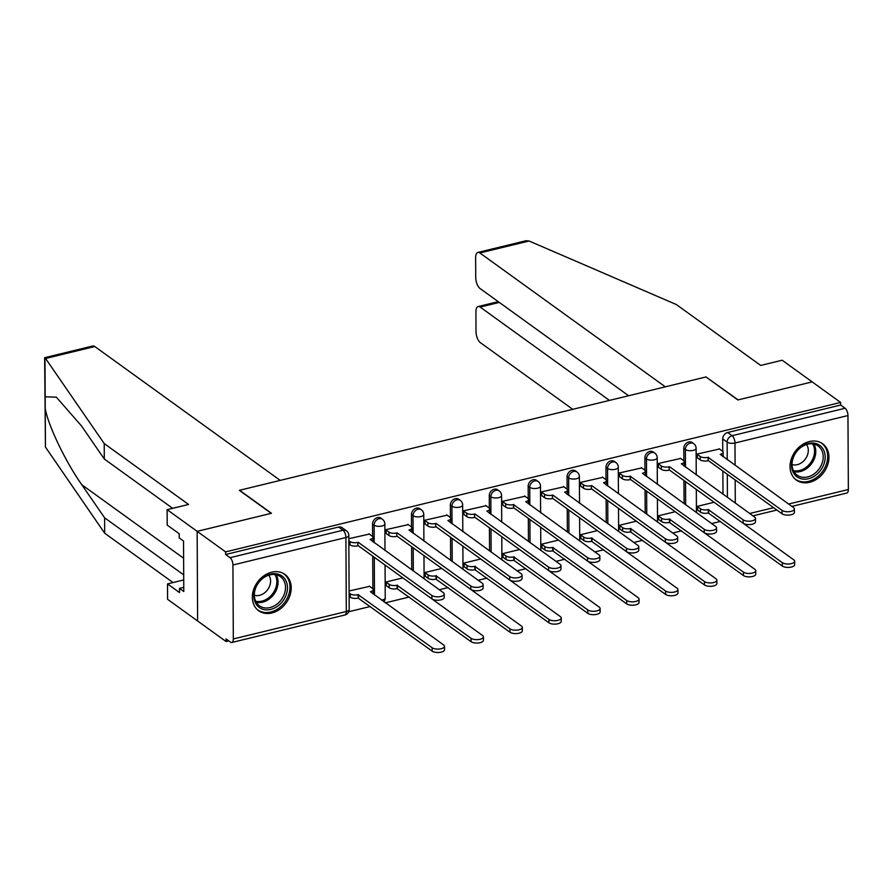 <?xml version="1.0" encoding="UTF-8"?>
<svg xmlns="http://www.w3.org/2000/svg" width="893" height="893" viewBox="0 0 893 893"><rect width="100%" height="100%" fill="white"/><g stroke="black" fill="none" stroke-linecap="round" stroke-linejoin="round"><path stroke-width="1.34" d="M380.898 518.152A5.749 4.543 125.8 0 0 377.505 517.594A5.749 4.543 125.8 0 0 372.537 524.024L374.111 525.162A5.749 4.543 -54.2 0 1 379.079 518.721A5.749 4.543 -54.2 0 1 382.461 519.291L380.898 518.152M419.799 508.697A5.749 4.543 125.8 0 0 416.406 508.139A5.749 4.543 125.8 0 0 411.45 514.58L413.024 515.707A5.749 4.543 -54.2 0 1 417.98 509.267A5.749 4.543 -54.2 0 1 421.373 509.836L419.799 508.697M458.712 499.243A5.749 4.543 125.8 0 0 455.318 498.685A5.749 4.543 125.8 0 0 450.351 505.125L451.925 506.253A5.749 4.543 -54.2 0 1 456.892 499.812A5.749 4.543 -54.2 0 1 460.275 500.381L458.712 499.243M497.613 489.788A5.749 4.543 125.8 0 0 494.22 489.23A5.749 4.543 125.8 0 0 489.264 495.671L490.837 496.798A5.749 4.543 -54.2 0 1 495.794 490.369A5.749 4.543 -54.2 0 1 499.187 490.927L497.613 489.788M536.526 480.345A5.749 4.543 125.8 0 0 533.132 479.775A5.749 4.543 125.8 0 0 528.165 486.216L529.739 487.355A5.749 4.543 -54.2 0 1 534.706 480.914A5.749 4.543 -54.2 0 1 538.099 481.472L536.526 480.345M575.427 470.89A5.749 4.543 125.8 0 0 572.033 470.321A5.749 4.543 125.8 0 0 567.077 476.762L568.651 477.9A5.749 4.543 -54.2 0 1 573.607 471.459A5.749 4.543 -54.2 0 1 577.001 472.017L575.427 470.89M614.339 461.435A5.749 4.543 125.8 0 0 610.946 460.866A5.749 4.543 125.8 0 0 605.979 467.307L607.553 468.445A5.749 4.543 -54.2 0 1 612.52 462.005A5.749 4.543 -54.2 0 1 615.913 462.563L614.339 461.435M653.241 451.981A5.749 4.543 125.8 0 0 649.847 451.411A5.749 4.543 125.8 0 0 644.891 457.852L646.465 458.991A5.749 4.543 -54.2 0 1 651.421 452.55A5.749 4.543 -54.2 0 1 654.815 453.119L653.241 451.981M692.153 442.526A5.749 4.543 125.8 0 0 688.76 441.957A5.749 4.543 125.8 0 0 683.792 448.398L685.366 449.536A5.749 4.543 -54.2 0 1 690.334 443.095A5.749 4.543 -54.2 0 1 693.727 443.665L692.153 442.526M809.605 482.309A22.425 17.715 125.8 0 0 827.655 464.952A22.425 17.715 125.8 0 0 822.62 443.743A22.425 17.715 125.8 0 0 809.393 441.533A22.425 17.715 125.8 0 0 791.343 458.902A22.425 17.715 125.8 0 0 796.377 480.11A22.425 17.715 125.8 0 0 809.605 482.309M271.896 612.966A22.425 17.715 125.8 0 0 289.935 595.609A22.425 17.715 125.8 0 0 284.912 574.4A22.425 17.715 125.8 0 0 271.673 572.19A22.425 17.715 125.8 0 0 253.634 589.547A22.425 17.715 125.8 0 0 258.657 610.756A22.425 17.715 125.8 0 0 271.896 612.966M172.65 508.329L104.291 458.991L104.213 443.564L188.568 504.456L167.125 509.669L167.203 525.095L179.214 533.757L179.236 537.943L183.523 541.035L183.791 591.49L179.504 588.387L179.515 592.572L167.516 583.899L167.594 599.326L226.074 641.531L228.764 640.884M348.716 611.738L370.305 606.492M385.296 602.853L409.217 597.037M439.267 589.737L448.119 587.583M478.179 580.283L487.031 578.128M517.08 570.828L525.944 568.674M555.993 561.373L564.845 559.219M594.894 551.919L603.757 549.764M633.807 542.464L642.659 540.31M672.708 533.009L681.571 530.855M711.621 523.555L720.472 521.412M167.125 509.669L197.152 531.346L197.621 621.003L197.152 531.346L225.605 551.885L840.626 402.442L812.172 381.903L738.109 399.897L706.218 377.125M94.792 346.529L45.565 358.495L44.65 357.691L92.805 345.993A8.629 3.885 76.3 0 1 94.792 346.529L280.235 480.389L239.335 490.335L271.215 513.341L197.152 531.346L271.472 513.285L239.581 490.268L705.972 376.946L737.852 399.964L812.172 381.903L782.156 360.225L760.702 365.438L676.347 304.546L529.102 241.01L479.876 252.965A8.629 3.885 -103.7 0 0 477.878 252.429A8.629 3.885 -103.7 0 0 475.623 257.709L475.735 277.578A8.629 3.885 -103.7 0 0 480.066 288.517L628.616 395.744M226.074 641.531L226.052 638.919L230.483 642.123A5.749 2.59 -103.7 0 0 231.823 642.48A5.749 2.59 -103.7 0 0 233.319 638.953L232.928 564.99A5.749 2.59 -103.7 0 0 230.048 557.69L343.024 530.241A5.749 4.543 -54.2 0 1 346.417 530.81L341.986 527.607A5.749 4.543 -54.2 0 0 338.592 527.037L343.024 530.241A5.749 2.59 -103.7 0 1 345.915 537.53L232.928 564.99M225.605 551.885L225.616 554.497L230.048 557.69M722.995 494.231L722.872 471.058M697.065 454.213L700.19 456.468A5.749 2.389 -0.3 0 0 708.037 457.328L782.045 510.383A6.608 2.757 -0.3 0 0 789.49 511.644A6.608 2.757 -0.3 0 0 794.39 508.954A6.608 2.757 -0.3 0 0 793.52 507.592L720.26 454.358A5.749 2.389 -0.3 0 0 723.151 452.26L723.163 455.664A5.749 2.389 179.7 0 1 722.772 456.535L722.794 456.513M722.772 451.411L722.705 438.943L727.136 442.147A5.749 4.543 -54.2 0 1 732.093 435.706L845.079 408.257A5.749 2.59 76.3 0 1 847.959 415.546L848.35 489.52A5.749 2.59 76.3 0 1 846.843 493.036L791.857 506.398M845.079 408.257L840.648 405.054L840.626 402.442M719.512 449L697.065 454.079L697.478 457.897M714.121 502.279L697.333 506.353L697.746 510.182M680.6 458.455L658.152 463.534L658.565 467.352M675.208 511.734L658.431 515.808L658.844 519.626M641.699 467.91L619.251 472.977L619.664 476.806M636.307 521.177L619.519 525.263L619.932 529.08M602.786 477.364L580.338 482.432L580.751 486.261M597.395 530.632L580.617 534.717L581.03 538.535M563.885 486.819L541.437 491.887L541.85 495.715M558.482 540.086L541.705 544.172L542.118 547.989M524.972 496.274L502.525 501.341L502.938 505.17M519.581 549.541L502.804 553.615L503.217 557.444M486.071 505.728L463.623 510.796L464.036 514.625M480.668 558.996L463.891 563.07L464.304 566.899M447.159 515.183L424.711 520.251L425.124 524.079M441.767 568.45L424.99 572.525L425.403 576.353M408.257 524.637L385.809 529.705L386.222 533.534M402.855 577.905L386.077 581.979L386.49 585.808M369.624 586.366L349.096 590.965M369.345 534.081L348.817 538.691M349.107 592.974L350.302 593.834A5.749 2.389 -0.3 0 0 358.149 594.682L432.156 647.749A6.608 2.757 -0.3 0 0 439.602 648.999A6.608 2.757 -0.3 0 0 444.502 646.32A6.608 2.757 -0.3 0 0 443.631 644.958L370.372 591.713A5.749 2.389 -0.3 0 0 373.263 589.626L373.274 593.019A5.749 2.389 179.7 0 1 372.883 593.89L372.906 593.867M372.883 588.777L372.705 556.138M372.638 541.627L372.627 541.593A5.749 2.389 179.7 0 0 373.006 540.745L372.984 537.34A5.749 2.389 -0.3 0 0 372.225 536.157L368.954 533.802M372.604 536.492L372.537 524.024M411.74 569.857L411.617 546.683M411.517 527.037L411.45 514.58M450.641 560.402L450.519 537.229M450.418 517.594L450.351 505.125M489.554 550.948L489.431 527.774M489.331 508.139L489.264 495.671M528.455 541.493L528.332 518.331M502.525 501.486L505.65 503.741A5.749 2.389 -0.3 0 0 513.497 504.59L587.516 557.656A6.608 2.757 -0.3 0 0 594.95 558.906A6.608 2.757 -0.3 0 0 599.862 556.227A6.608 2.757 -0.3 0 0 598.98 554.866L525.72 501.62A5.749 2.389 -0.3 0 0 528.611 499.533L528.634 502.926A5.749 2.389 179.7 0 1 528.243 503.797L528.265 503.786M528.232 498.685L528.165 486.216M567.368 532.038L567.245 508.876M567.167 494.365L567.167 494.331A5.749 2.389 179.7 0 0 567.535 493.472L567.524 490.078A5.749 2.389 -0.3 0 0 566.754 488.895L563.483 486.529M567.144 489.23L567.077 476.762M606.269 522.595L606.146 499.421M606.079 484.91L606.079 484.877A5.749 2.389 179.7 0 0 606.447 484.017L606.425 480.624A5.749 2.389 -0.3 0 0 605.666 479.441L602.395 477.074M606.046 479.775L605.979 467.307M645.181 513.14L645.059 489.967M619.251 473.123L622.376 475.377A5.749 2.389 -0.3 0 0 630.224 476.237L704.231 529.292A6.608 2.757 -0.3 0 0 711.676 530.554A6.608 2.757 -0.3 0 0 716.577 527.863A6.608 2.757 -0.3 0 0 715.706 526.502L642.447 473.268A5.749 2.389 -0.3 0 0 645.338 471.169L645.349 474.563A5.749 2.389 179.7 0 1 644.958 475.444L644.98 475.422M644.958 470.321L644.891 457.852M684.083 503.685L683.96 480.512M683.893 466.001L683.893 465.967A5.749 2.389 179.7 0 0 684.261 465.119L684.239 461.714A5.749 2.389 -0.3 0 0 683.48 460.531L680.209 458.176M683.859 460.866L683.792 448.398M225.616 554.497L338.592 527.037M840.648 405.054L727.661 432.502A5.749 4.543 125.8 0 0 722.705 438.943M708.406 457.238L708.06 460.721A5.749 2.389 179.7 0 1 700.212 459.873L697.076 457.618M794.39 508.954L794.413 512.359A6.608 2.757 179.7 0 1 789.512 515.038A6.608 2.757 179.7 0 1 782.067 513.788L708.428 460.632M723.151 452.26A5.749 2.389 -0.3 0 0 722.381 451.077L719.111 448.721M697.333 506.498L700.458 508.753A5.749 2.389 -0.3 0 0 708.305 509.602L782.324 562.668A6.608 2.757 -0.3 0 0 789.769 563.918A6.608 2.757 -0.3 0 0 794.67 561.239A6.608 2.757 -0.3 0 0 793.788 559.878L720.249 506.699M794.67 561.239L794.681 564.633A6.608 2.757 179.7 0 1 789.78 567.323A6.608 2.757 179.7 0 1 782.335 566.062L708.328 513.006A5.749 2.389 179.7 0 1 700.48 512.147L700.458 508.753M697.355 509.892L700.48 512.147M708.707 512.906L708.685 509.512M658.152 463.668L661.278 465.923A5.749 2.389 -0.3 0 0 669.125 466.782L669.147 470.176A5.749 2.389 179.7 0 1 661.3 469.327L658.174 467.072M669.504 466.693L743.143 519.838A6.608 2.757 -0.3 0 0 750.578 521.099A6.608 2.757 -0.3 0 0 755.489 518.409L755.5 521.813A6.608 2.757 179.7 0 1 750.6 524.492A6.608 2.757 179.7 0 1 743.155 523.242L669.527 470.086M755.489 518.409A6.608 2.757 -0.3 0 0 754.607 517.047L681.348 463.813A5.749 2.389 -0.3 0 0 684.239 461.714M630.592 476.136L630.246 479.63A5.749 2.389 179.7 0 1 622.399 478.782L619.262 476.516M716.577 527.863L716.599 531.257A6.608 2.757 179.7 0 1 711.699 533.947A6.608 2.757 179.7 0 1 704.253 532.686L630.614 479.541M645.338 471.169A5.749 2.389 -0.3 0 0 644.567 469.986L641.297 467.619M706.218 376.891L665.318 386.825L479.876 252.965M477.878 252.429L526.022 240.73L529.102 241.01M499.321 302.414L480.155 307.069A8.629 3.885 -103.7 0 0 478.157 306.533A8.629 3.885 -103.7 0 0 475.913 311.824L476.014 331.683A8.629 3.885 -103.7 0 0 480.345 342.622L572.748 409.318M480.155 307.069L609.45 400.399M104.291 458.991L81.509 425.939L56.337 397.173L45.186 396.782L45.242 408.168C47.441 423.985 65.635 462.083 81.81 484.754L104.604 517.806L183.701 574.891M45.565 358.495L104.213 443.564M183.724 579.959L167.516 583.899M44.65 357.691L45.443 447.08L104.682 533.221L104.604 517.806M104.682 533.221L173.03 582.56M183.768 587.348L179.504 588.387M825.188 457.004A19.4 15.326 -54.2 0 1 808.444 478.737A19.4 15.326 -54.2 0 1 791.522 465.186A19.4 15.326 -54.2 0 1 808.265 443.453A19.4 15.326 -54.2 0 1 825.188 457.004M792.058 464.371A17.972 14.188 125.8 0 0 797.125 475.154A17.972 14.188 125.8 0 0 813.97 474.027A17.972 14.188 125.8 0 0 823.223 456.792A17.972 14.188 125.8 0 0 818.155 446.009A17.972 14.188 125.8 0 0 801.311 447.136A17.972 14.188 125.8 0 0 792.058 464.371M792.058 464.583A12.792 10.102 125.8 0 0 808.299 450.351A12.792 10.102 125.8 0 0 806.535 444.524M794.748 478.726A22.28 17.592 125.8 0 0 795.317 479.161A22.28 17.592 125.8 0 0 816.202 477.777A22.28 17.592 125.8 0 0 827.688 456.401A22.28 17.592 125.8 0 0 821.393 443.028A22.28 17.592 125.8 0 0 820.801 442.627M287.479 587.661A19.4 15.326 -54.2 0 1 270.735 609.394A19.4 15.326 -54.2 0 1 253.802 595.843A19.4 15.326 -54.2 0 1 270.546 574.11A19.4 15.326 -54.2 0 1 287.479 587.661M254.338 595.028A17.972 14.188 125.8 0 0 259.405 605.811A17.972 14.188 125.8 0 0 276.25 604.684A17.972 14.188 125.8 0 0 285.514 587.449A17.972 14.188 125.8 0 0 280.447 576.666A17.972 14.188 125.8 0 0 263.602 577.793A17.972 14.188 125.8 0 0 254.338 595.028M254.338 595.24A12.792 10.102 125.8 0 0 270.59 581.008A12.792 10.102 125.8 0 0 268.815 575.181M257.028 609.383A22.28 17.592 125.8 0 0 257.597 609.819A22.28 17.592 125.8 0 0 278.482 608.434A22.28 17.592 125.8 0 0 289.968 587.058A22.28 17.592 125.8 0 0 283.684 573.686A22.28 17.592 125.8 0 0 283.092 573.284M658.431 515.942L661.557 518.208A5.749 2.389 -0.3 0 0 669.404 519.056L743.411 572.112A6.608 2.757 -0.3 0 0 750.857 573.373A6.608 2.757 -0.3 0 0 755.757 570.683A6.608 2.757 -0.3 0 0 754.886 569.332L681.337 516.154M755.757 570.683L755.779 574.087A6.608 2.757 179.7 0 1 750.879 576.778A6.608 2.757 179.7 0 1 743.434 575.516L669.426 522.45A5.749 2.389 179.7 0 1 661.579 521.601L661.557 518.208M658.442 519.346L661.579 521.601M669.795 522.36L669.783 518.967M619.519 525.397L622.644 527.663A5.749 2.389 -0.3 0 0 630.491 528.511L704.51 581.566A6.608 2.757 -0.3 0 0 711.944 582.828A6.608 2.757 -0.3 0 0 716.856 580.137A6.608 2.757 -0.3 0 0 715.974 578.787L642.435 525.609M716.856 580.137L716.867 583.542A6.608 2.757 179.7 0 1 711.967 586.221A6.608 2.757 179.7 0 1 704.521 584.971L630.514 531.904A5.749 2.389 179.7 0 1 622.667 531.056L622.644 527.663M619.541 528.801L622.667 531.056M630.893 531.815L630.871 528.422M580.338 482.577L583.464 484.832A5.749 2.389 -0.3 0 0 591.311 485.692L591.333 489.085A5.749 2.389 179.7 0 1 583.486 488.237L580.361 485.971M591.691 485.591L665.33 538.747A6.608 2.757 -0.3 0 0 672.764 540.008A6.608 2.757 -0.3 0 0 677.675 537.318L677.687 540.712A6.608 2.757 179.7 0 1 672.786 543.402A6.608 2.757 179.7 0 1 665.341 542.14L591.713 488.996M677.675 537.318A6.608 2.757 -0.3 0 0 676.794 535.956L603.534 482.722A5.749 2.389 -0.3 0 0 606.425 480.624M541.437 492.032L544.563 494.287A5.749 2.389 -0.3 0 0 552.41 495.135L552.432 498.54A5.749 2.389 179.7 0 1 544.574 497.691L541.448 495.425M552.778 495.046L626.417 548.202A6.608 2.757 -0.3 0 0 633.863 549.463A6.608 2.757 -0.3 0 0 638.763 546.773L638.785 550.166A6.608 2.757 179.7 0 1 633.885 552.856A6.608 2.757 179.7 0 1 626.44 551.595L552.8 498.45M638.763 546.773A6.608 2.757 -0.3 0 0 637.892 545.411L564.633 492.166A5.749 2.389 -0.3 0 0 567.524 490.078M513.877 504.5L513.52 507.994A5.749 2.389 179.7 0 1 505.672 507.135L502.547 504.88M599.862 556.227L599.873 559.621A6.608 2.757 179.7 0 1 594.972 562.311A6.608 2.757 179.7 0 1 587.527 561.05L513.899 507.905M528.611 499.533A5.749 2.389 -0.3 0 0 527.852 498.35L524.582 495.983M580.617 534.851L583.743 537.117A5.749 2.389 -0.3 0 0 591.59 537.966L665.598 591.021A6.608 2.757 -0.3 0 0 673.043 592.282A6.608 2.757 -0.3 0 0 677.943 589.592A6.608 2.757 -0.3 0 0 677.073 588.241L603.523 535.063M677.943 589.592L677.966 592.997A6.608 2.757 179.7 0 1 673.065 595.676A6.608 2.757 179.7 0 1 665.62 594.425L591.612 541.359A5.749 2.389 179.7 0 1 583.765 540.511L583.743 537.117M580.629 538.256L583.765 540.511M591.981 541.27L591.959 537.876M541.705 544.306L544.83 546.561A5.749 2.389 -0.3 0 0 552.678 547.42L626.696 600.476A6.608 2.757 -0.3 0 0 634.13 601.737A6.608 2.757 -0.3 0 0 639.042 599.047A6.608 2.757 -0.3 0 0 638.16 597.685L564.622 544.518M639.042 599.047L639.053 602.451A6.608 2.757 179.7 0 1 634.153 605.13A6.608 2.757 179.7 0 1 626.707 603.88L552.7 550.814A5.749 2.389 179.7 0 1 544.853 549.965L544.83 546.561M541.727 547.71L544.853 549.965M553.08 550.724L553.057 547.331M502.804 553.76L505.929 556.015A5.749 2.389 -0.3 0 0 513.776 556.875L587.784 609.93A6.608 2.757 -0.3 0 0 595.229 611.192A6.608 2.757 -0.3 0 0 600.129 608.501A6.608 2.757 -0.3 0 0 599.259 607.14L525.709 553.973M600.129 608.501L600.152 611.906A6.608 2.757 179.7 0 1 595.251 614.585A6.608 2.757 179.7 0 1 587.806 613.324L513.799 560.268A5.749 2.389 179.7 0 1 505.951 559.42L505.929 556.015M502.815 557.154L505.951 559.42M514.167 560.179L514.145 556.785M463.623 510.941L466.749 513.196A5.749 2.389 -0.3 0 0 474.596 514.044L474.618 517.449A5.749 2.389 179.7 0 1 466.76 516.589L463.634 514.335M474.964 513.955L548.603 567.111A6.608 2.757 -0.3 0 0 556.049 568.361A6.608 2.757 -0.3 0 0 560.949 565.682A6.608 2.757 -0.3 0 0 560.078 564.32L486.819 511.075A5.749 2.389 -0.3 0 0 489.71 508.988L489.721 512.381A5.749 2.389 179.7 0 1 489.331 513.252M560.949 565.682L560.971 569.075A6.608 2.757 179.7 0 1 556.071 571.766A6.608 2.757 179.7 0 1 548.626 570.504L474.987 517.36M489.71 508.988A5.749 2.389 -0.3 0 0 488.94 507.804L485.669 505.438M463.891 563.215L467.017 565.47A5.749 2.389 -0.3 0 0 474.864 566.329L548.882 619.385A6.608 2.757 -0.3 0 0 556.317 620.646A6.608 2.757 -0.3 0 0 561.228 617.956A6.608 2.757 -0.3 0 0 560.346 616.594L486.808 563.427M561.228 617.956L561.239 621.349A6.608 2.757 179.7 0 1 556.339 624.04A6.608 2.757 179.7 0 1 548.894 622.778L474.886 569.723A5.749 2.389 179.7 0 1 467.039 568.874L467.017 565.47M463.913 566.609L467.039 568.874M475.266 569.634L475.243 566.229M424.711 520.396L427.836 522.651A5.749 2.389 -0.3 0 0 435.684 523.499L435.706 526.903A5.749 2.389 179.7 0 1 427.859 526.044L424.733 523.789M436.063 523.41L509.691 576.565A6.608 2.757 -0.3 0 0 517.136 577.816A6.608 2.757 -0.3 0 0 522.048 575.137A6.608 2.757 -0.3 0 0 521.166 573.775L447.906 520.53A5.749 2.389 -0.3 0 0 450.798 518.442L450.82 521.836A5.749 2.389 179.7 0 1 450.429 522.706M522.048 575.137L522.059 578.53A6.608 2.757 179.7 0 1 517.159 581.22A6.608 2.757 179.7 0 1 509.713 579.959L436.085 526.803M450.798 518.442A5.749 2.389 -0.3 0 0 450.039 517.259L446.768 514.893M424.99 572.67L428.115 574.925A5.749 2.389 -0.3 0 0 435.963 575.773L509.97 628.839A6.608 2.757 -0.3 0 0 517.415 630.101A6.608 2.757 -0.3 0 0 522.316 627.411A6.608 2.757 -0.3 0 0 521.445 626.049L447.895 572.882M522.316 627.411L522.338 630.804A6.608 2.757 179.7 0 1 517.438 633.494A6.608 2.757 179.7 0 1 509.992 632.233L435.985 579.177A5.749 2.389 179.7 0 1 428.138 578.329L428.115 574.925M425.001 576.063L428.138 578.329M436.353 579.088L436.331 575.684M385.809 529.839L388.935 532.105A5.749 2.389 -0.3 0 0 396.782 532.954L396.805 536.358A5.749 2.389 179.7 0 1 388.946 535.499L385.821 533.244M397.151 532.864L470.79 586.009A6.608 2.757 -0.3 0 0 478.235 587.27A6.608 2.757 -0.3 0 0 483.135 584.591A6.608 2.757 -0.3 0 0 482.265 583.229L409.005 529.984A5.749 2.389 -0.3 0 0 411.896 527.886L411.907 531.29A5.749 2.389 179.7 0 1 411.517 532.161M483.135 584.591L483.158 587.985A6.608 2.757 179.7 0 1 478.257 590.675A6.608 2.757 179.7 0 1 470.812 589.413L397.173 536.258M411.896 527.886A5.749 2.389 -0.3 0 0 411.126 526.714L407.855 524.347M386.077 582.124L389.203 584.379A5.749 2.389 -0.3 0 0 397.05 585.228L471.069 638.294A6.608 2.757 -0.3 0 0 478.503 639.544A6.608 2.757 -0.3 0 0 483.414 636.865A6.608 2.757 -0.3 0 0 482.533 635.503L408.994 582.336M483.414 636.865L483.426 640.259A6.608 2.757 179.7 0 1 478.525 642.949A6.608 2.757 179.7 0 1 471.08 641.687L397.072 588.632A5.749 2.389 179.7 0 1 389.225 587.773L389.203 584.379M386.1 585.518L389.225 587.773M397.452 588.543L397.43 585.138M348.828 540.689L350.023 541.56A5.749 2.389 -0.3 0 0 357.87 542.408L357.892 545.802A5.749 2.389 179.7 0 1 350.045 544.953L348.85 544.094M358.249 542.319L431.877 595.464A6.608 2.757 -0.3 0 0 439.323 596.725A6.608 2.757 -0.3 0 0 444.234 594.035L444.245 597.439A6.608 2.757 179.7 0 1 439.345 600.129A6.608 2.757 179.7 0 1 431.899 598.868L358.272 545.712M444.234 594.035A6.608 2.757 -0.3 0 0 443.352 592.684L370.093 539.439A5.749 2.389 -0.3 0 0 372.984 537.34M373.263 589.626A5.749 2.389 -0.3 0 0 372.493 588.442L369.222 586.076M444.502 646.32L444.524 649.713A6.608 2.757 179.7 0 1 439.624 652.403A6.608 2.757 179.7 0 1 432.179 651.142L358.171 598.087A5.749 2.389 179.7 0 1 350.313 597.227L350.302 593.834M349.118 596.368L350.313 597.227M358.539 597.997L358.517 594.593M233.319 638.953L346.305 611.504L345.915 537.53A5.749 2.389 -0.3 0 0 348.806 535.443A5.749 5.749 0 0 0 346.417 530.81M727.427 497.423L727.304 474.261M727.226 459.75L727.136 442.147A5.749 2.389 179.7 0 0 734.984 442.995L735.095 465.432M735.173 479.943L735.296 503.105M749.685 513.497L773.606 507.682M788.586 504.043L848.35 489.52M847.959 415.546L734.984 442.995A5.749 2.59 -103.7 0 0 732.093 435.706L727.661 432.502M374.48 595.039L374.279 557.277M374.2 542.765L374.111 525.162A5.749 2.389 -0.3 0 0 381.958 526.01A5.749 2.389 179.7 0 0 384.85 523.923A5.749 5.749 0 0 0 382.461 519.291M413.314 570.995L413.191 547.822M413.113 533.311L413.024 515.707A5.749 2.389 -0.3 0 0 420.871 516.567A5.749 2.389 179.7 0 0 423.762 514.468A5.749 5.749 0 0 0 421.373 509.836M452.215 561.541L452.092 538.367M452.014 523.856L451.925 506.253A5.749 2.389 -0.3 0 0 459.772 507.112A5.749 2.389 179.7 0 0 462.663 505.014A5.749 5.749 0 0 0 460.275 500.381M491.128 552.086L491.005 528.913M490.927 514.401L490.837 496.798A5.749 2.389 -0.3 0 0 498.685 497.658A5.749 2.389 179.7 0 0 501.576 495.559A5.749 5.749 0 0 0 499.187 490.927M530.029 542.631L529.906 519.458M529.828 504.947L529.739 487.355A5.749 2.389 -0.3 0 0 537.586 488.203A5.749 2.389 179.7 0 0 540.477 486.105A5.749 5.749 0 0 0 538.099 481.472M568.941 533.177L568.819 510.003M568.741 495.503L568.651 477.9A5.749 2.389 -0.3 0 0 576.498 478.748A5.749 2.389 179.7 0 0 579.39 476.65A5.749 5.749 0 0 0 577.001 472.017M607.843 523.722L607.72 500.549M607.642 486.049L607.553 468.445A5.749 2.389 -0.3 0 0 615.4 469.294A5.749 2.389 179.7 0 0 618.291 467.195A5.749 5.749 0 0 0 615.913 462.563M646.755 514.268L646.632 491.094M646.554 476.594L646.465 458.991A5.749 2.389 -0.3 0 0 654.312 459.839A5.749 2.389 179.7 0 0 657.203 457.752A5.749 5.749 0 0 0 654.815 453.119M685.657 504.813L685.534 481.651M685.456 467.139L685.366 449.536A5.749 2.389 -0.3 0 0 693.214 450.385A5.749 2.389 179.7 0 0 696.105 448.297A5.749 5.749 0 0 0 693.727 443.665M381.557 600.152A5.749 2.389 -0.3 0 0 382.349 599.984A5.749 2.389 -0.3 0 0 385.24 597.897A5.749 5.749 0 0 1 383.778 601.759M349.185 609.417A5.749 2.389 -0.3 0 1 346.305 611.504A5.749 2.59 76.3 0 1 344.798 615.031A5.749 5.749 0 0 0 349.185 609.417L348.806 535.443M708.037 457.328L708.06 460.721M700.19 456.468L700.212 459.873M782.045 510.383L782.067 513.788M708.328 513.006L708.305 509.602M782.335 566.062L782.324 562.668M669.125 466.782L669.147 470.176M661.278 465.923L661.3 469.327M743.143 519.838L743.155 523.242M630.224 476.237L630.246 479.63M622.376 475.377L622.399 478.782M704.231 529.292L704.253 532.686M44.974 357.881L45.186 396.782M45.242 408.168L45.443 447.08M183.612 558.225L81.81 484.754M813.869 444.111A17.972 14.188 -54.2 0 1 815.778 451.423A17.972 14.188 -54.2 0 1 793.966 471.683M793.397 470.611A17.38 13.73 125.8 0 0 814.561 451.032A17.38 13.73 125.8 0 0 812.675 443.91M276.149 574.768A17.972 14.188 -54.2 0 1 278.069 582.069A17.972 14.188 -54.2 0 1 256.246 602.328M255.688 601.268A17.38 13.73 125.8 0 0 276.841 581.689A17.38 13.73 125.8 0 0 274.966 574.567M669.426 522.45L669.404 519.056M743.434 575.516L743.411 572.112M630.514 531.904L630.491 528.511M704.521 584.971L704.51 581.566M591.311 485.692L591.333 489.085M583.464 484.832L583.486 488.237M665.33 538.747L665.341 542.14M552.41 495.135L552.432 498.54M544.563 494.287L544.574 497.691M626.417 548.202L626.44 551.595M513.497 504.59L513.52 507.994M505.65 503.741L505.672 507.135M587.516 557.656L587.527 561.05M591.612 541.359L591.59 537.966M665.62 594.425L665.598 591.021M552.7 550.814L552.678 547.42M626.707 603.88L626.696 600.476M513.799 560.268L513.776 556.875M587.806 613.324L587.784 609.93M474.596 514.044L474.618 517.449M466.749 513.196L466.76 516.589M548.603 567.111L548.626 570.504M474.886 569.723L474.864 566.329M548.894 622.778L548.882 619.385M435.684 523.499L435.706 526.903M427.836 522.651L427.859 526.044M509.691 576.565L509.713 579.959M435.985 579.177L435.963 575.773M509.992 632.233L509.97 628.839M396.782 532.954L396.805 536.358M388.935 532.105L388.946 535.499M470.79 586.009L470.812 589.413M397.072 588.632L397.05 585.228M471.08 641.687L471.069 638.294M357.87 542.408L357.892 545.802M350.023 541.56L350.045 544.953M431.877 595.464L431.899 598.868M358.171 598.087L358.149 594.682M432.179 651.142L432.156 647.749M696.105 448.297L696.25 474.92M696.317 489.431L696.44 512.604M657.203 457.752L657.337 484.374M657.415 498.886L657.538 522.059M618.291 467.195L618.436 493.829M618.503 508.34L618.626 531.514M579.39 476.65L579.524 503.284M579.602 517.795L579.724 540.968M540.477 486.105L540.622 512.738M540.689 527.25L540.812 550.412M501.576 495.559L501.71 522.193M501.788 536.704L501.911 559.866M462.663 505.014L462.808 531.648M462.875 546.148L462.998 569.321M423.762 514.468L423.896 541.102M423.974 555.602L424.097 578.776M384.85 523.923L384.995 550.546M385.062 565.057L385.24 597.897M231.823 642.48L344.798 615.031M752.955 515.853L776.877 510.037M478.157 306.533L498.261 301.655"/></g></svg>
